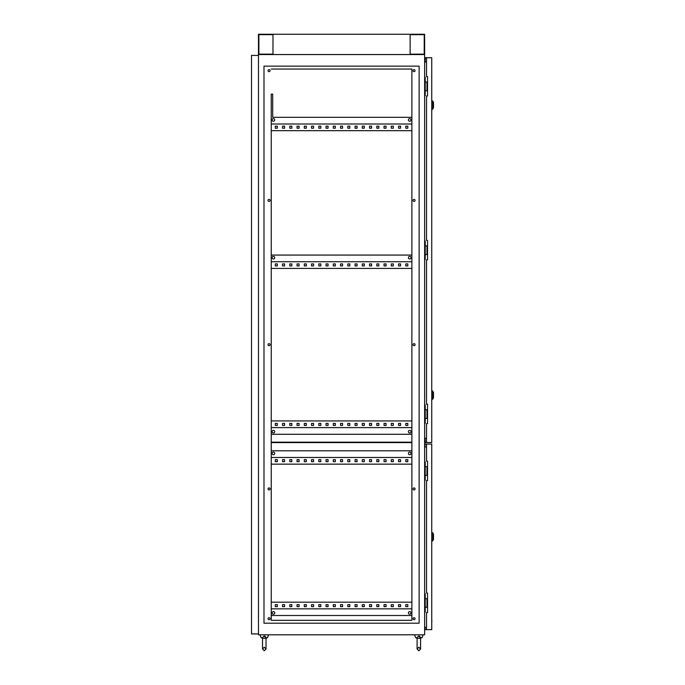 <?xml version="1.0" encoding="UTF-8"?>
<svg xmlns="http://www.w3.org/2000/svg" width="685" height="685" viewBox="0 0 685 685"><rect width="100%" height="100%" fill="white"/><g stroke="black" fill="none" stroke-linecap="round" stroke-linejoin="round"><path stroke-width="1.03" d="M418.466 636.108L420.556 637.701C419.759 638.403 419.759 638.403 420.556 637.701C419.759 638.403 419.759 638.403 420.556 637.701C419.759 638.403 419.759 638.403 420.556 637.701C419.759 638.403 419.759 638.403 420.556 637.701L420.573 637.358M419.879 636.339L419.211 636.108M263.905 636.108L266.003 637.701C265.198 638.403 265.198 638.403 266.003 637.701C265.198 638.403 265.198 638.403 266.003 637.701C265.198 638.403 265.198 638.403 266.003 637.701C265.198 638.403 265.198 638.403 266.003 637.701L266.011 637.358M265.318 636.339L264.65 636.108M266.02 637.701L267.415 637.701L268.631 634.798M262.535 638.086L261.139 637.701L259.932 634.798M261.139 637.701L262.535 637.701M264.282 636.082L262.535 637.478L262.535 649.012L264.282 650.75L266.02 649.012L266.02 642.924L266.02 649.012L264.282 650.75L262.535 649.012L262.535 637.478M420.581 637.701L421.977 637.701L423.184 634.798M417.096 638.086L415.701 637.701L414.485 634.798M415.701 637.701L417.096 637.701M418.835 636.082L417.096 637.478L417.096 649.012L418.835 650.75L420.581 649.012L420.581 637.478M274.719 119.944A1.301 1.301 0 0 0 273.409 118.633A1.301 1.301 0 0 0 272.108 119.944A1.301 1.301 0 0 0 273.409 121.245A1.301 1.301 0 0 0 274.719 119.944M411.009 119.944A1.301 1.301 0 0 0 409.707 118.633A1.301 1.301 0 0 0 408.397 119.944A1.301 1.301 0 0 0 409.707 121.245A1.301 1.301 0 0 0 411.009 119.944M272.108 257.68A1.301 1.301 0 0 1 273.409 256.378A1.301 1.301 0 0 1 274.719 257.68A1.301 1.301 0 0 1 273.409 258.981A1.301 1.301 0 0 1 272.108 257.68M408.397 257.68A1.301 1.301 0 0 1 409.707 256.378A1.301 1.301 0 0 1 411.009 257.68A1.301 1.301 0 0 1 409.707 258.981A1.301 1.301 0 0 1 408.397 257.68M274.719 431.67A1.301 1.301 0 0 0 273.409 430.368A1.301 1.301 0 0 0 272.108 431.67A1.301 1.301 0 0 0 273.409 432.971A1.301 1.301 0 0 0 274.719 431.67M411.009 431.67A1.301 1.301 0 0 0 409.707 430.368A1.301 1.301 0 0 0 408.397 431.67A1.301 1.301 0 0 0 409.707 432.971A1.301 1.301 0 0 0 411.009 431.67M411.009 453.419A1.301 1.301 0 0 0 409.707 452.117A1.301 1.301 0 0 0 408.397 453.419A1.301 1.301 0 0 0 409.707 454.72A1.301 1.301 0 0 0 411.009 453.419M274.719 453.419A1.301 1.301 0 0 0 273.409 452.117A1.301 1.301 0 0 0 272.108 453.419A1.301 1.301 0 0 0 273.409 454.72A1.301 1.301 0 0 0 274.719 453.419M274.719 612.904A1.301 1.301 0 0 0 273.409 611.602A1.301 1.301 0 0 0 272.108 612.904A1.301 1.301 0 0 0 273.409 614.214A1.301 1.301 0 0 0 274.719 612.904M411.009 612.904A1.301 1.301 0 0 0 409.707 611.602A1.301 1.301 0 0 0 408.397 612.904A1.301 1.301 0 0 0 409.707 614.214A1.301 1.301 0 0 0 411.009 612.904M268.049 618.709A1.019 1.019 0 0 1 269.059 617.69A1.019 1.019 0 0 1 270.078 618.709A1.019 1.019 0 0 1 269.059 619.719A1.019 1.019 0 0 1 268.049 618.709M268.049 488.944A1.019 1.019 0 0 1 269.059 487.925A1.019 1.019 0 0 1 270.078 488.944A1.019 1.019 0 0 1 269.059 489.955A1.019 1.019 0 0 1 268.049 488.944M268.049 344.675A1.019 1.019 0 0 1 269.059 343.656A1.019 1.019 0 0 1 270.078 344.675A1.019 1.019 0 0 1 269.059 345.694A1.019 1.019 0 0 1 268.049 344.675M268.049 200.405A1.019 1.019 0 0 1 269.059 199.395A1.019 1.019 0 0 1 270.078 200.405A1.019 1.019 0 0 1 269.059 201.424A1.019 1.019 0 0 1 268.049 200.405M268.049 70.641A1.019 1.019 0 0 1 269.059 69.63A1.019 1.019 0 0 1 270.078 70.641A1.019 1.019 0 0 1 269.059 71.66A1.019 1.019 0 0 1 268.049 70.641M413.038 70.641A1.019 1.019 0 0 1 414.057 69.63A1.019 1.019 0 0 1 415.067 70.641A1.019 1.019 0 0 1 414.057 71.66A1.019 1.019 0 0 1 413.038 70.641M413.038 200.405A1.019 1.019 0 0 1 414.057 199.395A1.019 1.019 0 0 1 415.067 200.405A1.019 1.019 0 0 1 414.057 201.424A1.019 1.019 0 0 1 413.038 200.405M413.038 344.675A1.019 1.019 0 0 1 414.057 343.656A1.019 1.019 0 0 1 415.067 344.675A1.019 1.019 0 0 1 414.057 345.694A1.019 1.019 0 0 1 413.038 344.675M413.038 488.944A1.019 1.019 0 0 1 414.057 487.925A1.019 1.019 0 0 1 415.067 488.944A1.019 1.019 0 0 1 414.057 489.955A1.019 1.019 0 0 1 413.038 488.944M413.038 618.709A1.019 1.019 0 0 1 414.057 617.69A1.019 1.019 0 0 1 415.067 618.709A1.019 1.019 0 0 1 414.057 619.719A1.019 1.019 0 0 1 413.038 618.709M284.575 459.652L284.575 461.681L282.545 461.681L282.545 459.652L284.575 459.652L282.545 459.652L282.545 461.681L284.575 461.681L284.575 459.652M299.08 459.652L299.08 461.681L297.042 461.681L297.042 459.652L299.08 459.652L297.042 459.652L297.042 461.681L299.08 461.681L299.08 459.652M313.576 459.652L313.576 461.681L311.547 461.681L311.547 459.652L313.576 459.652L311.547 459.652L311.547 461.681L313.576 461.681L313.576 459.652M328.072 459.652L328.072 461.681L326.043 461.681L326.043 459.652L328.072 459.652L326.043 459.652L326.043 461.681L328.072 461.681L328.072 459.652M342.568 459.652L342.568 461.681L340.539 461.681L340.539 459.652L342.568 459.652L340.539 459.652L340.539 461.681L342.568 461.681L342.568 459.652M357.073 459.652L357.073 461.681L355.044 461.681L355.044 459.652L357.073 459.652L355.044 459.652L355.044 461.681L357.073 461.681L357.073 459.652M371.57 459.652L371.57 461.681L369.54 461.681L369.54 459.652L371.57 459.652L369.54 459.652L369.54 461.681L371.57 461.681L371.57 459.652M386.066 459.652L386.066 461.681L384.037 461.681L384.037 459.652L386.066 459.652L384.037 459.652L384.037 461.681L386.066 461.681L386.066 459.652M400.571 459.652L400.571 461.681L398.542 461.681L398.542 459.652L400.571 459.652L398.542 459.652L398.542 461.681L400.571 461.681L400.571 459.652M271.234 464.147L411.882 464.147M407.815 459.652L407.815 461.681L405.785 461.681L405.785 459.652L407.815 459.652L405.785 459.652L405.785 461.681L407.815 461.681L407.815 459.652M393.318 459.652L393.318 461.681L391.289 461.681L391.289 459.652L393.318 459.652L391.289 459.652L391.289 461.681L393.318 461.681L393.318 459.652M378.822 459.652L378.822 461.681L376.793 461.681L376.793 459.652L378.822 459.652L376.793 459.652L376.793 461.681L378.822 461.681L378.822 459.652M364.317 459.652L364.317 461.681L362.288 461.681L362.288 459.652L364.317 459.652L362.288 459.652L362.288 461.681L364.317 461.681L364.317 459.652M349.821 459.652L349.821 461.681L347.792 461.681L347.792 459.652L349.821 459.652L347.792 459.652L347.792 461.681L349.821 461.681L349.821 459.652M335.325 459.652L335.325 461.681L333.295 461.681L333.295 459.652L335.325 459.652L333.295 459.652L333.295 461.681L335.325 461.681L335.325 459.652M320.82 459.652L320.82 461.681L318.79 461.681L318.79 459.652L320.82 459.652L318.79 459.652L318.79 461.681L320.82 461.681L320.82 459.652M306.323 459.652L306.323 461.681L304.294 461.681L304.294 459.652L306.323 459.652L304.294 459.652L304.294 461.681L306.323 461.681L306.323 459.652M291.827 459.652L291.827 461.681L289.798 461.681L289.798 459.652L291.827 459.652L289.798 459.652L289.798 461.681L291.827 461.681L291.827 459.652M277.331 459.652L277.331 461.681L275.293 461.681L275.293 459.652L277.331 459.652L275.293 459.652L275.293 461.681L277.331 461.681L277.331 459.652M284.575 126.177L282.545 126.177L282.545 128.206L284.575 128.206L284.575 126.177L282.545 126.177L282.545 128.206L284.575 128.206L284.575 126.177M299.08 126.177L297.042 126.177L297.042 128.206L299.08 128.206L299.08 126.177L297.042 126.177L297.042 128.206L299.08 128.206L299.08 126.177M313.576 126.177L311.547 126.177L311.547 128.206L313.576 128.206L313.576 126.177L311.547 126.177L311.547 128.206L313.576 128.206L313.576 126.177M328.072 126.177L326.043 126.177L326.043 128.206L328.072 128.206L328.072 126.177L326.043 126.177L326.043 128.206L328.072 128.206L328.072 126.177M342.568 126.177L340.539 126.177L340.539 128.206L342.568 128.206L342.568 126.177L340.539 126.177L340.539 128.206L342.568 128.206L342.568 126.177M357.073 126.177L355.044 126.177L355.044 128.206L357.073 128.206L357.073 126.177L355.044 126.177L355.044 128.206L357.073 128.206L357.073 126.177M371.57 126.177L369.54 126.177L369.54 128.206L371.57 128.206L371.57 126.177L369.54 126.177L369.54 128.206L371.57 128.206L371.57 126.177M386.066 126.177L384.037 126.177L384.037 128.206L386.066 128.206L386.066 126.177L384.037 126.177L384.037 128.206L386.066 128.206L386.066 126.177M400.571 126.177L398.542 126.177L398.542 128.206L400.571 128.206L400.571 126.177L398.542 126.177L398.542 128.206L400.571 128.206L400.571 126.177M271.234 130.672L411.882 130.672M407.815 126.177L405.785 126.177L405.785 128.206L407.815 128.206L407.815 126.177L405.785 126.177L405.785 128.206L407.815 128.206L407.815 126.177M393.318 126.177L391.289 126.177L391.289 128.206L393.318 128.206L393.318 126.177L391.289 126.177L391.289 128.206L393.318 128.206L393.318 126.177M378.822 126.177L376.793 126.177L376.793 128.206L378.822 128.206L378.822 126.177L376.793 126.177L376.793 128.206L378.822 128.206L378.822 126.177M364.317 126.177L362.288 126.177L362.288 128.206L364.317 128.206L364.317 126.177L362.288 126.177L362.288 128.206L364.317 128.206L364.317 126.177M349.821 126.177L347.792 126.177L347.792 128.206L349.821 128.206L349.821 126.177L347.792 126.177L347.792 128.206L349.821 128.206L349.821 126.177M335.325 126.177L333.295 126.177L333.295 128.206L335.325 128.206L335.325 126.177L333.295 126.177L333.295 128.206L335.325 128.206L335.325 126.177M320.82 126.177L318.79 126.177L318.79 128.206L320.82 128.206L320.82 126.177L318.79 126.177L318.79 128.206L320.82 128.206L320.82 126.177M306.323 126.177L304.294 126.177L304.294 128.206L306.323 128.206L306.323 126.177L304.294 126.177L304.294 128.206L306.323 128.206L306.323 126.177M291.827 126.177L289.798 126.177L289.798 128.206L291.827 128.206L291.827 126.177L289.798 126.177L289.798 128.206L291.827 128.206L291.827 126.177M277.331 126.177L275.293 126.177L275.293 128.206L277.331 128.206L277.331 126.177L275.293 126.177L275.293 128.206L277.331 128.206L277.331 126.177M284.575 263.913L284.575 265.943L282.545 265.943L282.545 263.913L284.575 263.913L282.545 263.913L282.545 265.943L284.575 265.943L284.575 263.913M299.08 263.913L299.08 265.943L297.042 265.943L297.042 263.913L299.08 263.913L297.042 263.913L297.042 265.943L299.08 265.943L299.08 263.913M313.576 263.913L313.576 265.943L311.547 265.943L311.547 263.913L313.576 263.913L311.547 263.913L311.547 265.943L313.576 265.943L313.576 263.913M328.072 263.913L328.072 265.943L326.043 265.943L326.043 263.913L328.072 263.913L326.043 263.913L326.043 265.943L328.072 265.943L328.072 263.913M342.568 263.913L342.568 265.943L340.539 265.943L340.539 263.913L342.568 263.913L340.539 263.913L340.539 265.943L342.568 265.943L342.568 263.913M357.073 263.913L357.073 265.943L355.044 265.943L355.044 263.913L357.073 263.913L355.044 263.913L355.044 265.943L357.073 265.943L357.073 263.913M371.57 263.913L371.57 265.943L369.54 265.943L369.54 263.913L371.57 263.913L369.54 263.913L369.54 265.943L371.57 265.943L371.57 263.913M386.066 263.913L386.066 265.943L384.037 265.943L384.037 263.913L386.066 263.913L384.037 263.913L384.037 265.943L386.066 265.943L386.066 263.913M400.571 263.913L400.571 265.943L398.542 265.943L398.542 263.913L400.571 263.913L398.542 263.913L398.542 265.943L400.571 265.943L400.571 263.913M411.882 268.409L271.234 268.409M407.815 263.913L407.815 265.943L405.785 265.943L405.785 263.913L407.815 263.913L405.785 263.913L405.785 265.943L407.815 265.943L407.815 263.913M393.318 263.913L393.318 265.943L391.289 265.943L391.289 263.913L393.318 263.913L391.289 263.913L391.289 265.943L393.318 265.943L393.318 263.913M378.822 263.913L378.822 265.943L376.793 265.943L376.793 263.913L378.822 263.913L376.793 263.913L376.793 265.943L378.822 265.943L378.822 263.913M364.317 263.913L364.317 265.943L362.288 265.943L362.288 263.913L364.317 263.913L362.288 263.913L362.288 265.943L364.317 265.943L364.317 263.913M349.821 263.913L349.821 265.943L347.792 265.943L347.792 263.913L349.821 263.913L347.792 263.913L347.792 265.943L349.821 265.943L349.821 263.913M335.325 263.913L335.325 265.943L333.295 265.943L333.295 263.913L335.325 263.913L333.295 263.913L333.295 265.943L335.325 265.943L335.325 263.913M320.82 263.913L320.82 265.943L318.79 265.943L318.79 263.913L320.82 263.913L318.79 263.913L318.79 265.943L320.82 265.943L320.82 263.913M306.323 263.913L306.323 265.943L304.294 265.943L304.294 263.913L306.323 263.913L304.294 263.913L304.294 265.943L306.323 265.943L306.323 263.913M291.827 263.913L291.827 265.943L289.798 265.943L289.798 263.913L291.827 263.913L289.798 263.913L289.798 265.943L291.827 265.943L291.827 263.913M277.331 263.913L277.331 265.943L275.293 265.943L275.293 263.913L277.331 263.913L275.293 263.913L275.293 265.943L277.331 265.943L277.331 263.913M284.575 423.407L284.575 425.436L282.545 425.436L282.545 423.407L284.575 423.407L282.545 423.407L282.545 425.436L284.575 425.436L284.575 423.407M299.08 423.407L299.08 425.436L297.042 425.436L297.042 423.407L299.08 423.407L297.042 423.407L297.042 425.436L299.08 425.436L299.08 423.407M313.576 423.407L313.576 425.436L311.547 425.436L311.547 423.407L313.576 423.407L311.547 423.407L311.547 425.436L313.576 425.436L313.576 423.407M328.072 423.407L328.072 425.436L326.043 425.436L326.043 423.407L328.072 423.407L326.043 423.407L326.043 425.436L328.072 425.436L328.072 423.407M342.568 423.407L342.568 425.436L340.539 425.436L340.539 423.407L342.568 423.407L340.539 423.407L340.539 425.436L342.568 425.436L342.568 423.407M357.073 423.407L357.073 425.436L355.044 425.436L355.044 423.407L357.073 423.407L355.044 423.407L355.044 425.436L357.073 425.436L357.073 423.407M371.57 423.407L371.57 425.436L369.54 425.436L369.54 423.407L371.57 423.407L369.54 423.407L369.54 425.436L371.57 425.436L371.57 423.407M386.066 423.407L386.066 425.436L384.037 425.436L384.037 423.407L386.066 423.407L384.037 423.407L384.037 425.436L386.066 425.436L386.066 423.407M400.571 423.407L400.571 425.436L398.542 425.436L398.542 423.407L400.571 423.407L398.542 423.407L398.542 425.436L400.571 425.436L400.571 423.407M411.882 420.941L271.234 420.941M407.815 423.407L407.815 425.436L405.785 425.436L405.785 423.407L407.815 423.407L405.785 423.407L405.785 425.436L407.815 425.436L407.815 423.407M393.318 423.407L393.318 425.436L391.289 425.436L391.289 423.407L393.318 423.407L391.289 423.407L391.289 425.436L393.318 425.436L393.318 423.407M378.822 423.407L378.822 425.436L376.793 425.436L376.793 423.407L378.822 423.407L376.793 423.407L376.793 425.436L378.822 425.436L378.822 423.407M364.317 423.407L364.317 425.436L362.288 425.436L362.288 423.407L364.317 423.407L362.288 423.407L362.288 425.436L364.317 425.436L364.317 423.407M349.821 423.407L349.821 425.436L347.792 425.436L347.792 423.407L349.821 423.407L347.792 423.407L347.792 425.436L349.821 425.436L349.821 423.407M335.325 423.407L335.325 425.436L333.295 425.436L333.295 423.407L335.325 423.407L333.295 423.407L333.295 425.436L335.325 425.436L335.325 423.407M320.82 423.407L320.82 425.436L318.79 425.436L318.79 423.407L320.82 423.407L318.79 423.407L318.79 425.436L320.82 425.436L320.82 423.407M306.323 423.407L306.323 425.436L304.294 425.436L304.294 423.407L306.323 423.407L304.294 423.407L304.294 425.436L306.323 425.436L306.323 423.407M291.827 423.407L291.827 425.436L289.798 425.436L289.798 423.407L291.827 423.407L289.798 423.407L289.798 425.436L291.827 425.436L291.827 423.407M277.331 423.407L277.331 425.436L275.293 425.436L275.293 423.407L277.331 423.407L275.293 423.407L275.293 425.436L277.331 425.436L277.331 423.407M284.575 604.641L284.575 606.67L282.545 606.67L282.545 604.641L284.575 604.641L282.545 604.641L282.545 606.67L284.575 606.67L284.575 604.641M299.08 604.641L299.08 606.67L297.042 606.67L297.042 604.641L299.08 604.641L297.042 604.641L297.042 606.67L299.08 606.67L299.08 604.641M313.576 604.641L313.576 606.67L311.547 606.67L311.547 604.641L313.576 604.641L311.547 604.641L311.547 606.67L313.576 606.67L313.576 604.641M328.072 604.641L328.072 606.67L326.043 606.67L326.043 604.641L328.072 604.641L326.043 604.641L326.043 606.67L328.072 606.67L328.072 604.641M342.568 604.641L342.568 606.67L340.539 606.67L340.539 604.641L342.568 604.641L340.539 604.641L340.539 606.67L342.568 606.67L342.568 604.641M357.073 604.641L357.073 606.67L355.044 606.67L355.044 604.641L357.073 604.641L355.044 604.641L355.044 606.67L357.073 606.67L357.073 604.641M371.57 604.641L371.57 606.67L369.54 606.67L369.54 604.641L371.57 604.641L369.54 604.641L369.54 606.67L371.57 606.67L371.57 604.641M386.066 604.641L386.066 606.67L384.037 606.67L384.037 604.641L386.066 604.641L384.037 604.641L384.037 606.67L386.066 606.67L386.066 604.641M400.571 604.641L400.571 606.67L398.542 606.67L398.542 604.641L400.571 604.641L398.542 604.641L398.542 606.67L400.571 606.67L400.571 604.641M411.882 602.175L271.234 602.175M407.815 604.641L407.815 606.67L405.785 606.67L405.785 604.641L407.815 604.641L405.785 604.641L405.785 606.67L407.815 606.67L407.815 604.641M393.318 604.641L393.318 606.67L391.289 606.67L391.289 604.641L393.318 604.641L391.289 604.641L391.289 606.67L393.318 606.67L393.318 604.641M378.822 604.641L378.822 606.67L376.793 606.67L376.793 604.641L378.822 604.641L376.793 604.641L376.793 606.67L378.822 606.67L378.822 604.641M364.317 604.641L364.317 606.67L362.288 606.67L362.288 604.641L364.317 604.641L362.288 604.641L362.288 606.67L364.317 606.67L364.317 604.641M349.821 604.641L349.821 606.67L347.792 606.67L347.792 604.641L349.821 604.641L347.792 604.641L347.792 606.67L349.821 606.67L349.821 604.641M335.325 604.641L335.325 606.67L333.295 606.67L333.295 604.641L335.325 604.641L333.295 604.641L333.295 606.67L335.325 606.67L335.325 604.641M320.82 604.641L320.82 606.67L318.79 606.67L318.79 604.641L320.82 604.641L318.79 604.641L318.79 606.67L320.82 606.67L320.82 604.641M306.323 604.641L306.323 606.67L304.294 606.67L304.294 604.641L306.323 604.641L304.294 604.641L304.294 606.67L306.323 606.67L306.323 604.641M291.827 604.641L291.827 606.67L289.798 606.67L289.798 604.641L291.827 604.641L289.798 604.641L289.798 606.67L291.827 606.67L291.827 604.641M277.331 604.641L277.331 606.67L275.293 606.67L275.293 604.641L277.331 604.641L275.293 604.641L275.293 606.67L277.331 606.67L277.331 604.641M411.882 261.738L271.234 261.738M411.882 427.611L271.234 427.611M271.234 457.477L411.882 457.477M411.882 608.845L271.234 608.845M411.882 620.302L411.882 615.515L271.234 615.515L271.234 620.302L411.882 620.302L411.882 69.048L271.234 69.048L411.882 69.048L411.882 117.332L272.69 117.332L272.69 94.128L271.234 94.128L271.234 620.302L411.882 620.302M424.64 77.285L425.214 77.285L425.214 95.549L424.64 95.549M424.64 241.12L425.214 241.12L425.214 259.392L424.64 259.392M424.64 634.798L424.64 54.552L258.476 54.552L424.64 54.552L424.64 34.25L258.476 34.25L258.476 634.798L424.64 634.798M424.64 404.963L425.214 404.963L425.214 423.227L424.64 423.227M424.64 446.954L426.524 446.954M426.524 627.323L424.64 627.323M426.524 438.254L424.64 438.254M426.524 62.027L424.64 62.027M263.99 66.145L419.126 66.145L419.126 623.204L263.99 623.204L263.99 66.145M271.234 442.167L411.882 442.167M271.234 442.604L411.882 442.604M427.534 409.75L425.214 409.75M427.534 418.449L426.986 418.449L426.986 409.75M426.986 418.449L425.214 418.449M427.534 245.906L425.214 245.906M427.534 254.606L426.986 254.606L426.986 245.906M426.986 254.606L425.214 254.606M427.534 82.072L425.214 82.072M427.534 90.771L426.986 90.771L426.986 82.072M426.986 90.771L425.214 90.771M424.64 593.827L425.214 593.827L425.214 612.099L424.64 612.099M425.214 607.312L426.986 607.312L426.986 598.613L427.534 598.613M426.986 607.312L427.534 607.312M425.214 598.613L426.986 598.613M424.64 461.887L425.214 461.887L425.214 480.151L424.64 480.151M425.214 475.373L426.986 475.373L426.986 466.673L427.534 466.673M426.986 475.373L427.534 475.373M425.214 466.673L426.986 466.673M411.882 450.807L271.234 450.807M271.234 434.281L411.882 434.281M271.234 255.068L411.882 255.068M271.234 124.002L411.882 124.002M426.524 57.711L426.524 76.557L427.534 76.557L427.534 95.986L426.524 95.986L426.524 240.401L427.534 240.401L427.534 259.829L426.524 259.829L426.524 404.236L427.534 404.236L427.534 423.664L426.524 423.664L426.524 442.519L431.738 442.519L431.738 57.711L424.786 57.711L425.214 60.032L425.214 58.148L426.524 58.148M425.214 438.254L424.786 442.519L426.524 442.519M426.524 442.082L425.214 442.519M425.214 62.027L425.214 60.032M425.214 440.198L425.214 442.082M424.786 440.198L424.786 438.254M424.786 62.027L424.786 60.032M425.214 57.711L425.214 58.148M433.485 392.779L433.485 397.42M433.485 102.801L433.485 107.442M433.485 534.523L433.485 539.163M426.524 629.643L426.524 612.527L427.534 612.527L427.534 593.099L426.524 593.099L426.524 480.587L427.534 480.587L427.534 461.159L426.524 461.159L426.524 444.051L431.738 444.051L431.738 629.643L424.931 629.643L424.931 627.323M426.524 444.051L424.931 444.051L426.524 444.488M426.524 629.207L424.931 629.207M424.931 446.954L424.931 444.488M431.738 620.345L431.738 618.298M431.884 620.345L431.738 622.391M258.476 633.933L251.515 633.933L251.515 55.416L258.476 55.416M424.229 54.141L424.229 34.652L410.135 34.652L410.135 54.141L424.229 54.141M272.981 34.652L258.887 34.652L258.887 54.141L272.981 54.141L272.981 34.652L272.981 54.141M410.135 34.652L410.135 54.141M433.485 397.771L432.86 398.961L432.86 391.246L431.738 390.467M433.485 107.785L432.86 108.975L432.86 101.269L431.738 100.481M433.485 539.515L432.86 540.696L432.86 532.99L431.738 532.202M266.02 637.478L266.02 642.924M265.172 638.326L263.382 638.326M262.535 649.012L264.282 647.274L266.02 649.012M266.02 638.086L267.415 637.701M419.734 638.326L417.944 638.326M418.835 650.75L420.581 649.012L418.835 647.274L417.096 649.012L418.835 650.75M420.581 638.086L421.977 637.701M432.86 398.961L431.738 399.74M432.86 391.246L433.485 392.436M432.86 108.975L431.738 109.763M432.86 101.269L433.485 102.459M432.86 540.696L431.738 541.484M432.86 532.99L433.485 534.18"/></g></svg>

